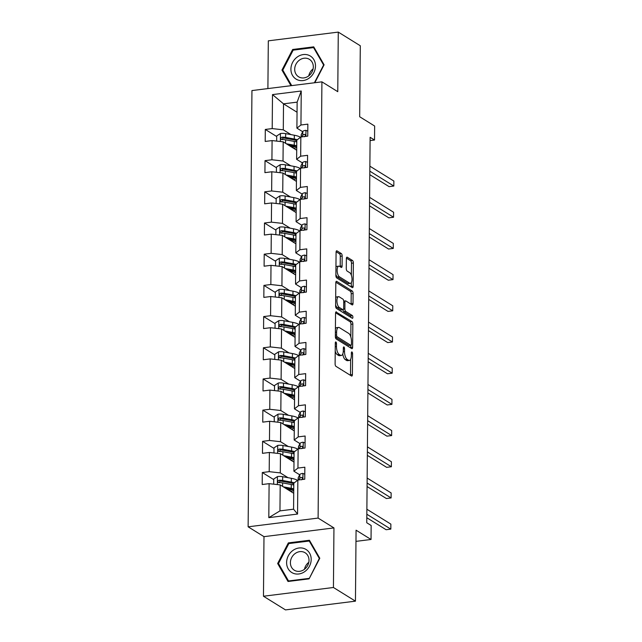 <?xml version="1.0" encoding="UTF-8"?>
<svg xmlns="http://www.w3.org/2000/svg" width="642" height="642" viewBox="0 0 642 642"><rect width="100%" height="100%" fill="white"/><g stroke="black" fill="none" stroke-linecap="round" stroke-linejoin="round"><path stroke-width="0.96" d="M335.902 341.985A1.436 0.586 82.9 0 0 335.718 341.937A1.436 0.586 82.9 0 0 335.293 342.988L335.108 363.837A2.046 0.835 82.9 0 0 335.951 366.333L351.511 375.995A2.046 0.835 82.9 0 0 351.784 376.068A2.046 0.835 82.9 0 0 352.394 374.567L352.578 353.718A1.436 0.586 82.9 0 0 351.985 351.968A1.436 0.586 82.9 0 0 351.792 351.92A1.436 0.586 82.9 0 0 351.367 352.972L351.343 355.668A6.548 2.664 82.9 0 1 349.384 360.451A6.548 2.664 82.9 0 1 348.518 360.226L347.226 359.424A6.548 2.664 82.9 0 1 344.513 351.431L344.537 348.726A1.436 0.586 82.9 0 0 343.943 346.977A1.436 0.586 82.9 0 0 343.751 346.929A1.436 0.586 82.9 0 0 343.326 347.98L343.301 350.676A6.548 2.664 82.9 0 1 341.351 355.459A6.548 2.664 82.9 0 1 340.485 355.235L339.185 354.432A6.548 2.664 82.9 0 1 336.472 346.439L336.496 343.735A1.436 0.586 82.9 0 0 335.902 341.985M342.17 256.054A2.046 0.835 82.9 0 0 341.327 253.558L336.962 250.845A2.046 0.835 82.9 0 0 336.689 250.781A2.046 0.835 82.9 0 0 336.079 252.274L335.878 275.434A2.046 0.835 82.9 0 0 336.729 277.93L352.281 287.592A2.046 0.835 82.9 0 0 352.554 287.656A2.046 0.835 82.9 0 0 353.164 286.163L353.365 263.003A2.046 0.835 82.9 0 0 352.522 260.508L347.25 257.233A2.046 0.835 82.9 0 0 346.977 257.161A2.046 0.835 82.9 0 0 346.367 258.662L346.279 268.573A2.046 0.835 82.9 0 0 347.129 271.068L349.738 272.69A5.481 2.231 82.9 0 1 351.985 278.532A5.481 2.231 82.9 0 1 350.372 283.379A5.481 2.231 82.9 0 1 349.649 283.194L339.409 276.83A5.481 2.231 82.9 0 1 337.162 270.996A5.481 2.231 82.9 0 1 338.775 266.149A5.481 2.231 82.9 0 1 339.498 266.334L341.207 267.393A2.046 0.835 82.9 0 0 341.48 267.465A2.046 0.835 82.9 0 0 342.09 265.965L342.17 256.054L340.284 256.294A2.046 0.835 82.9 0 0 339.433 253.791L336.119 251.736M333.431 587.494L333.952 527.917L263.982 536.656L263.469 596.233L333.431 587.494L355.451 601.161L356.069 530.188L371.036 539.481L371.156 525.485L366.759 522.757L370.121 137.3L374.519 140.028L374.647 126.033L359.672 116.74L360.298 45.767L338.278 32.1L268.316 40.839L267.899 88.58M333.952 527.917L318.103 518.078L321.915 81.839L337.764 91.678L338.278 32.1M336.432 311.884A2.046 0.835 82.9 0 0 336.159 311.811A2.046 0.835 82.9 0 0 335.549 313.304L335.349 336.464A2.046 0.835 82.9 0 0 336.191 338.96L351.752 348.622A2.046 0.835 82.9 0 0 352.025 348.686A2.046 0.835 82.9 0 0 352.635 347.194L352.835 324.041A2.046 0.835 82.9 0 0 351.985 321.538L335.91 311.948M335.614 305.945L335.814 282.793A2.046 0.835 82.9 0 1 336.424 281.292A2.046 0.835 82.9 0 1 336.697 281.365L352.249 291.027A2.046 0.835 82.9 0 1 353.1 293.522L353.012 303.433A2.046 0.835 82.9 0 1 352.402 304.926A2.046 0.835 82.9 0 1 352.129 304.862L345.821 300.938A2.046 0.835 82.9 0 0 345.548 300.873A2.046 0.835 82.9 0 0 344.939 302.366L344.882 308.938A2.046 0.835 82.9 0 0 345.733 311.442L352.298 315.519A1.436 0.586 82.9 0 1 352.891 317.044A1.436 0.586 82.9 0 1 352.466 318.312A1.436 0.586 82.9 0 1 352.273 318.263L336.456 308.449A2.046 0.835 82.9 0 1 335.614 305.945M355.451 601.161L285.481 609.9L263.469 596.233M318.103 518.078L248.133 526.817L251.945 90.57L321.915 81.839M276.71 136.529L265.298 129.451L265.194 141.441L272.096 140.582L271.927 159.778L265.026 160.636L264.921 172.634L271.823 171.767L271.654 190.963L264.753 191.822L264.648 203.819L271.55 202.96L271.381 222.148L264.48 223.015L264.376 235.012L271.277 234.145L271.117 253.341L264.207 254.2L264.103 266.197L271.004 265.339L270.844 284.526L263.934 285.393L263.83 297.382L270.739 296.524L270.571 315.72L263.669 316.578L263.565 328.576L270.467 327.717L270.298 346.905L263.397 347.771L263.292 359.761L270.194 358.902L270.025 378.098L263.124 378.957L263.019 390.954L269.921 390.087L269.752 409.283L262.851 410.142L262.747 422.139L269.648 421.28L269.48 440.468L262.578 441.335L262.474 453.332L269.375 452.466L269.207 471.661L262.305 472.52L262.201 484.517L269.102 483.659L268.805 517.645L297.551 514.057L293.579 509.186L293.803 483.201L297.848 480.064L304.749 479.205L304.854 467.207L297.952 468.074L293.908 471.204L294.076 452.008L298.121 448.878L305.022 448.02L305.127 436.022L298.225 436.881L294.18 440.011L294.349 420.823L298.394 417.693L305.295 416.827L305.399 404.829L298.498 405.696L294.453 408.826L294.622 389.63L298.666 386.5L305.568 385.641L305.672 373.644L298.771 374.503L294.726 377.64L294.895 358.445L298.931 355.315L305.841 354.448L305.945 342.459L299.044 343.318L294.999 346.447L295.168 327.251L299.204 324.122L306.114 323.263L306.218 311.266L299.308 312.132L295.272 315.262L295.44 296.066L299.477 292.937L306.378 292.078L306.483 280.081L299.581 280.939L295.545 284.069L295.713 264.881L299.75 261.743L306.651 260.885L306.756 248.887L299.854 249.754L295.818 252.884L295.978 233.688L300.023 230.558L306.924 229.7L307.028 217.702L300.127 218.561L296.09 221.691L296.251 202.503L300.296 199.373L307.197 198.506L307.301 186.509L300.4 187.376L296.355 190.505L296.524 171.31L300.568 168.18L307.47 167.321L307.574 155.324L300.673 156.183L296.628 159.32L296.797 140.125L300.841 136.995L307.743 136.128L307.847 124.139L300.946 124.997L296.901 128.127L297.134 102.134L283.515 103.835L283.291 129.828L290.987 134.611M265.298 129.451L272.2 128.585L272.497 94.599L301.242 91.012L300.946 124.997M300.841 136.995L300.673 156.183M300.568 168.18L300.4 187.376M300.296 199.373L300.127 218.561M300.023 230.558L299.854 249.754M299.75 261.743L299.581 280.939M299.477 292.937L299.308 312.132M299.204 324.122L299.044 343.318M298.931 355.315L298.771 374.503M298.666 386.5L298.498 405.696M298.394 417.693L298.225 436.881M298.121 448.878L297.952 468.074M297.848 480.064L297.551 514.057M290.722 165.796L283.018 161.014L283.186 141.826L296.708 150.22M302.422 162.907L296.628 159.32M283.186 141.826L272.096 140.582M283.018 161.014L271.927 159.778M290.449 196.99L282.745 192.207L282.913 173.011L296.435 181.413M302.149 194.101L296.355 190.505M282.913 173.011L271.823 171.767M282.745 192.207L271.654 190.963M290.176 228.175L282.472 223.392L282.64 204.204L296.163 212.598M301.876 225.286L296.09 221.691M282.64 204.204L271.55 202.96M282.472 223.392L271.381 222.148M289.903 259.368L282.199 254.585L282.368 235.389L295.898 243.791M301.604 256.479L295.818 252.884M282.368 235.389L271.277 234.145M282.199 254.585L271.117 253.341M289.63 290.553L281.926 285.77L282.095 266.574L295.625 274.977M301.331 287.664L295.545 284.069M282.095 266.574L271.004 265.339M281.926 285.77L270.844 284.526M289.357 321.738L281.653 316.963L281.822 297.768L295.352 306.162M301.058 318.857L295.272 315.262M281.822 297.768L270.739 296.524M281.653 316.963L270.571 315.72M289.085 352.931L281.381 348.149L281.549 328.953L295.079 337.355M300.785 350.042L294.999 346.447M281.549 328.953L270.467 327.717M281.381 348.149L270.298 346.905M288.812 384.117L281.108 379.334L281.276 360.146L294.806 368.54M300.512 381.228L294.726 377.64M281.276 360.146L270.194 358.902M281.108 379.334L270.025 378.098M288.539 415.31L280.835 410.527L281.003 391.331L294.534 399.733M300.239 412.421L294.453 408.826M281.003 391.331L269.921 390.087M280.835 410.527L269.752 409.283M288.266 446.495L280.562 441.712L280.731 422.524L294.261 430.918M299.974 443.606L294.18 440.011M280.731 422.524L269.648 421.28M280.562 441.712L269.48 440.468M287.993 477.688L280.297 472.905L280.458 453.709L293.988 462.112M299.702 474.799L293.908 471.204M280.458 453.709L269.375 452.466M280.297 472.905L269.207 471.661M268.805 517.645L279.96 510.888L280.193 484.895L293.715 493.297M280.193 484.895L269.102 483.659M263.982 536.656L248.133 526.817M370.089 140.582L374.519 140.028M355.973 541.366L371.036 539.481M279.96 510.888L293.579 509.186M297.045 112.238L283.515 103.835L272.497 94.599M302.695 131.722L296.901 128.127M301.242 91.012L297.134 102.134M283.291 129.828L272.2 128.585M273.717 479.606L262.305 472.52M273.99 448.421L262.578 441.335M274.262 417.228L262.851 410.142M274.535 386.043L263.124 378.957M274.808 354.849L263.397 347.771M275.081 323.664L263.669 316.578M275.354 292.479L263.934 285.393M275.627 261.286L264.207 254.2M275.891 230.101L264.48 223.015M276.164 198.908L264.753 191.822M276.437 167.722L265.026 160.636M319.796 558.243L309.428 540.267L288.354 542.899L277.649 563.507L288.017 581.483L309.091 578.851L319.796 558.243M314.805 82.73L324.098 64.826L313.729 46.85L292.656 49.482L281.958 70.09L290.962 85.699M278.917 564.294L277.649 563.507M289.333 543.509L288.354 542.899M293.643 50.084L292.656 49.482M283.226 70.877L281.958 70.09M335.22 351.182A6.548 2.664 82.9 0 0 337.299 354.673L339.185 354.432M341.351 355.459L339.457 355.7A6.548 2.664 82.9 0 1 338.591 355.475L337.299 354.673M342.78 353.959A6.548 2.664 82.9 0 0 345.332 359.656L347.226 359.424M349.384 360.451L347.499 360.684A6.548 2.664 82.9 0 1 346.632 360.467L345.332 359.656M350.46 375.345A2.046 0.835 82.9 0 0 350.5 374.808L350.636 359.343M350.829 336.93L350.941 324.274A2.046 0.835 82.9 0 0 350.099 321.778L335.589 312.766M350.701 347.964A2.046 0.835 82.9 0 0 350.741 347.426L350.757 345.364M336.577 335.052A1.436 0.586 82.9 0 0 337.17 336.801L350.821 345.284A1.436 0.586 82.9 0 0 351.013 345.332A1.436 0.586 82.9 0 0 351.439 344.281L351.463 341.44A6.548 2.664 82.9 0 0 348.758 333.439L339.417 327.645A6.548 2.664 82.9 0 0 338.551 327.428A6.548 2.664 82.9 0 0 336.601 332.211L336.577 335.052L335.357 335.204M349.296 345.476A1.436 0.586 82.9 0 1 349.12 345.565A1.436 0.586 82.9 0 1 348.935 345.516L335.381 337.106M338.551 327.428L336.665 327.661A6.548 2.664 82.9 0 0 335.413 328.768M335.854 282.255L350.363 291.259L352.249 291.027M351.086 304.204A2.046 0.835 82.9 0 0 351.126 303.666L351.206 293.755A2.046 0.835 82.9 0 0 350.363 291.259M343.935 301.178A2.046 0.835 82.9 0 0 343.711 301.106L345.548 300.873M343.021 309.693A2.046 0.835 82.9 0 0 343.839 311.675L350.412 315.752L352.298 315.519M351.005 317.477A1.436 0.586 82.9 0 0 350.412 315.752M339.273 296.877A5.481 2.231 82.9 0 0 338.551 296.692A5.481 2.231 82.9 0 0 336.938 301.539A5.481 2.231 82.9 0 0 339.185 307.374L342.796 309.613A2.046 0.835 82.9 0 0 343.061 309.685A2.046 0.835 82.9 0 0 343.671 308.192L343.735 301.612A2.046 0.835 82.9 0 0 342.884 299.116L339.273 296.877M338.551 296.692L336.657 296.925A5.481 2.231 82.9 0 0 335.686 297.728M335.622 304.902A5.481 2.231 82.9 0 0 337.291 307.614L339.185 307.374M343.061 309.685L341.175 309.917A2.046 0.835 82.9 0 1 340.902 309.853L337.291 307.614M340.156 266.743A2.046 0.835 82.9 0 0 340.196 266.205L340.284 256.294M338.775 266.149L336.881 266.382A5.481 2.231 82.9 0 0 335.951 267.104M335.886 274.495A5.481 2.231 82.9 0 0 337.515 277.071L339.409 276.83M350.372 283.379L348.486 283.612A5.481 2.231 82.9 0 1 347.755 283.427L337.515 277.071M351.375 275.266L351.479 263.244A2.046 0.835 82.9 0 0 350.628 260.74L346.407 258.124M351.23 286.934A2.046 0.835 82.9 0 0 351.27 286.396L351.302 282.657M285.385 488.129L289.823 488.947A13.249 3.78 0.5 0 1 293.747 490.039M283.299 486.829L291.251 488.297A15.962 4.55 0.5 0 1 293.755 488.867M273.677 484.172L273.725 479.028L277.521 476.557A5.529 1.581 0.5 0 1 282.673 476.701L291.34 478.306A15.962 4.55 0.5 0 1 297.479 480.352M293.795 484.357A13.249 3.78 0.5 0 1 292.6 484.766M294.309 482.808A15.962 4.55 -179.5 0 0 291.308 482.102L282.64 480.497A5.529 1.581 -179.5 0 0 279.013 480.248C277.408 481.139 277.4 481.941 278.997 482.648A5.529 1.581 0.5 0 1 282.616 482.896L291.283 484.501A15.962 4.55 0.5 0 1 293.787 485.063M291.484 491.916L291.492 491.242A13.249 3.78 -179.5 0 0 293.739 490.56M292.575 489.613L289.927 490.239A4.903 1.396 -179.5 0 0 289.165 490.472M287.921 489.702A7.616 2.175 0.5 0 1 288.17 489.637L290.521 489.084M291.492 491.242L290.714 491.427M278.275 482.463L278.997 482.648L280.281 481.035A2.817 0.802 0.5 0 1 281.212 481.147L289.879 482.744A13.249 3.78 0.5 0 1 293.795 483.843M304.79 474.181L302.863 473.395A5.529 1.581 -179.5 0 0 299.822 474.558L298.345 477.423A15.962 4.55 -179.5 0 0 298.185 478.073L298.161 480.031M366.799 517.733L386.099 529.714L390.826 529.128L366.831 514.234M390.826 529.128L390.874 524.129L366.871 509.234M301.499 479.839C302.815 478.763 302.823 477.969 301.523 477.439A5.529 1.581 -179.5 0 0 299.79 478.362L298.979 479.927M301.925 479.558L302.47 478.491A2.817 0.802 0.5 0 1 302.543 478.394M302.093 477.528L302.478 478.033M305.143 548.966A13.562 11.765 -58.2 0 0 288.306 555.82A13.562 11.765 -58.2 0 0 292.656 573.009A13.562 11.765 -58.2 0 0 309.484 566.156A13.562 11.765 -58.2 0 0 305.143 548.966M304.428 552.385A10.264 8.908 -58.2 0 0 291.901 557.176A10.264 8.908 -58.2 0 0 294.285 570.208A10.264 8.908 -58.2 0 0 294.975 570.586A10.264 8.908 -58.2 0 0 307.502 565.795A10.264 8.908 -58.2 0 0 305.111 552.762A10.264 8.908 -58.2 0 0 304.428 552.385M308.802 562.304A10.264 8.908 -58.2 0 0 304.477 569.277M308.938 578.402L288.523 580.954L278.484 563.532L288.852 543.565L309.267 541.021L319.315 558.436L309.227 578.586M289.157 581.347L288.523 580.954M310.182 541.591L309.267 541.021M290.914 69.103A13.562 11.765 -58.2 0 0 303.088 80.563A13.562 11.765 -58.2 0 0 315.495 66.03A13.562 11.765 -58.2 0 0 303.313 54.57A13.562 11.765 -58.2 0 0 290.914 69.103M294.702 69.224A10.264 8.908 -58.2 0 0 298.594 76.783A10.264 8.908 -58.2 0 0 308.224 76.254A10.264 8.908 -58.2 0 0 313.312 66.904A10.264 8.908 -58.2 0 0 309.42 59.345A10.264 8.908 -58.2 0 0 299.79 59.875A10.264 8.908 -58.2 0 0 294.702 69.224M314.492 48.166L313.577 47.596L323.616 65.019L314.395 82.778M291.717 85.611L282.785 70.114L293.161 50.148L313.577 47.596M313.111 68.887A10.264 8.908 -58.2 0 0 308.778 75.86M285.658 456.935L290.096 457.754A13.249 3.78 0.5 0 1 294.02 458.853M283.571 455.643L291.524 457.112A15.962 4.55 0.5 0 1 294.028 457.674M273.949 452.979L273.998 447.843L277.793 445.371A5.529 1.581 0.5 0 1 282.945 445.516L291.612 447.113A15.962 4.55 0.5 0 1 297.752 449.159M294.068 453.172A13.249 3.78 0.5 0 1 292.872 453.581M294.582 451.623A15.962 4.55 -179.5 0 0 291.58 450.909L282.913 449.312A5.529 1.581 -179.5 0 0 279.286 449.063C277.681 449.954 277.673 450.748 279.27 451.454A5.529 1.581 0.5 0 1 282.889 451.711L291.556 453.308A15.962 4.55 0.5 0 1 294.06 453.878M291.757 460.723L291.765 460.057A13.249 3.78 -179.5 0 0 294.012 459.367M292.848 458.428L290.2 459.054A4.903 1.396 -179.5 0 0 289.438 459.279M288.194 458.508A7.616 2.175 0.5 0 1 288.435 458.452L290.786 457.89M291.765 460.057L290.978 460.242M278.548 451.278L279.27 451.454L280.554 449.849A2.817 0.802 0.5 0 1 281.485 449.962L290.152 451.559A13.249 3.78 0.5 0 1 294.068 452.65M285.931 425.75L290.369 426.569A13.249 3.78 0.5 0 1 294.293 427.66M283.844 424.45L291.797 425.919A15.962 4.55 0.5 0 1 294.301 426.489M274.222 421.794L274.27 416.65L278.066 414.178A5.529 1.581 0.5 0 1 283.218 414.323L291.885 415.928A15.962 4.55 0.5 0 1 298.024 417.974M294.341 421.979A13.249 3.78 0.5 0 1 293.145 422.396M294.847 420.43A15.962 4.55 -179.5 0 0 291.853 419.724L283.186 418.127A5.529 1.581 -179.5 0 0 279.559 417.87C277.954 418.761 277.946 419.563 279.543 420.269A5.529 1.581 0.5 0 1 283.162 420.518L291.829 422.123A15.962 4.55 0.5 0 1 294.333 422.693M292.03 429.538L292.038 428.872A13.249 3.78 -179.5 0 0 294.285 428.182M293.121 427.235L290.473 427.861A4.903 1.396 -179.5 0 0 289.702 428.094M288.467 427.323A7.616 2.175 0.5 0 1 288.707 427.259L291.059 426.705M292.038 428.872L291.251 429.057M278.813 420.085L279.543 420.269L280.827 418.656A2.817 0.802 0.5 0 1 281.758 418.769L290.425 420.374A13.249 3.78 0.5 0 1 294.341 421.465M305.062 442.988L303.136 442.21A5.529 1.581 -179.5 0 0 300.095 443.373L298.618 446.238A15.962 4.55 -179.5 0 0 298.458 446.88L298.434 448.838M367.072 486.548L386.372 498.529L391.098 497.935L367.104 483.041M391.098 497.935L391.138 492.944L367.144 478.041M301.772 448.646C303.088 447.578 303.096 446.776 301.788 446.246A5.529 1.581 -179.5 0 0 300.063 447.169L299.252 448.734M302.197 448.373L302.743 447.305A2.817 0.802 0.5 0 1 302.815 447.209M302.366 446.342L302.751 446.848M305.335 411.803L303.409 411.016A5.529 1.581 -179.5 0 0 300.368 412.18L298.891 415.053A15.962 4.55 -179.5 0 0 298.723 415.695L298.707 417.653M367.344 455.363L386.644 467.344L391.371 466.75L367.376 451.856M391.371 466.75L391.411 461.75L367.417 446.856M302.045 417.461C303.361 416.393 303.369 415.591 302.061 415.061A5.529 1.581 -179.5 0 0 300.328 415.984L299.525 417.549M302.47 417.18L303.016 416.112A2.817 0.802 0.5 0 1 303.088 416.016M302.639 415.149L302.061 415.061L303.024 415.655M286.204 394.557L290.641 395.376A13.249 3.78 0.5 0 1 294.558 396.475M284.117 393.265L292.07 394.734A15.962 4.55 0.5 0 1 294.574 395.303M274.495 390.601L274.543 385.465L278.339 382.993A5.529 1.581 0.5 0 1 283.491 383.138L292.158 384.735A15.962 4.55 0.5 0 1 298.297 386.781M294.614 390.793A13.249 3.78 0.5 0 1 293.418 391.203M295.119 389.245A15.962 4.55 -179.5 0 0 292.118 388.538L283.451 386.933A5.529 1.581 -179.5 0 0 279.832 386.685C278.227 387.575 278.219 388.37 279.816 389.084A5.529 1.581 0.5 0 1 283.435 389.333L292.102 390.938A15.962 4.55 0.5 0 1 294.606 391.5M292.303 398.345L292.311 397.679A13.249 3.78 -179.5 0 0 294.558 396.989M293.394 396.05L290.746 396.676A4.903 1.396 -179.5 0 0 289.975 396.9M288.74 396.13A7.616 2.175 0.5 0 1 288.98 396.074L291.332 395.512M292.311 397.679L291.524 397.863M279.808 389.084L281.1 387.471A2.817 0.802 0.5 0 1 282.031 387.583L290.698 389.18A13.249 3.78 0.5 0 1 294.614 390.28M279.085 388.9L279.816 389.084M286.476 363.372L290.914 364.191A13.249 3.78 0.5 0 1 294.83 365.282M284.39 362.072L292.343 363.541A15.962 4.55 0.5 0 1 294.847 364.11M274.768 359.416L274.808 354.28L278.612 351.808A5.529 1.581 0.5 0 1 283.756 351.944L292.423 353.549A15.962 4.55 0.5 0 1 298.57 355.596M294.887 359.608A13.249 3.78 0.5 0 1 293.691 360.018M295.392 358.059A15.962 4.55 -179.5 0 0 292.391 357.345L283.724 355.748A5.529 1.581 -179.5 0 0 280.105 355.491C278.5 356.382 278.492 357.185 280.081 357.891A5.529 1.581 0.5 0 1 283.708 358.148L292.375 359.745A15.962 4.55 0.5 0 1 294.879 360.314M292.575 367.16L292.583 366.494A13.249 3.78 -179.5 0 0 294.83 365.804M293.667 364.857L291.019 365.483A4.903 1.396 -179.5 0 0 290.248 365.715M289.004 364.945A7.616 2.175 0.5 0 1 289.253 364.881L291.604 364.327M292.583 366.494L291.797 366.678M279.358 357.706L280.081 357.891L281.373 356.278A2.817 0.802 0.5 0 1 282.295 356.39L290.962 357.995A13.249 3.78 0.5 0 1 294.887 359.087M286.749 332.179L291.187 333.005A13.249 3.78 0.5 0 1 295.103 334.097M284.663 330.887L292.616 332.355A15.962 4.55 0.5 0 1 295.119 332.925M275.041 328.222L275.081 323.087L278.885 320.615A5.529 1.581 0.5 0 1 284.029 320.759L292.696 322.356A15.962 4.55 0.5 0 1 298.843 324.403M295.151 328.415A13.249 3.78 0.5 0 1 293.964 328.824M295.665 326.866A15.962 4.55 -179.5 0 0 292.664 326.16L283.997 324.555A5.529 1.581 -179.5 0 0 280.377 324.306C278.772 325.197 278.764 325.992 280.353 326.706A5.529 1.581 0.5 0 1 283.981 326.955L292.648 328.56A15.962 4.55 0.5 0 1 295.151 329.121M292.848 335.967L292.856 335.301A13.249 3.78 -179.5 0 0 295.103 334.61M293.94 333.671L291.291 334.297A4.903 1.396 -179.5 0 0 290.521 334.522M289.277 333.752A7.616 2.175 0.5 0 1 289.526 333.696L291.877 333.142M292.856 335.301L292.07 335.485M279.631 326.521L280.353 326.706L281.645 325.093A2.817 0.802 0.5 0 1 282.568 325.205L291.235 326.802A13.249 3.78 0.5 0 1 295.159 327.901M305.608 380.61L303.682 379.831A5.529 1.581 -179.5 0 0 300.641 380.995L299.164 383.86A15.962 4.55 -179.5 0 0 298.995 384.502L298.979 386.46M367.617 424.169L386.917 436.151L391.644 435.565L367.649 420.662M391.644 435.565L391.684 430.565L367.689 415.663M302.318 386.275C303.634 385.2 303.642 384.406 302.334 383.876A5.529 1.581 -179.5 0 0 300.6 384.791L299.798 386.364M302.743 385.994L303.289 384.927A2.817 0.802 0.5 0 1 303.361 384.831M302.912 383.964L302.334 383.876L303.297 384.47M305.881 349.425L303.955 348.638A5.529 1.581 -179.5 0 0 300.905 349.802L299.437 352.675A15.962 4.55 -179.5 0 0 299.268 353.317L299.252 355.275M367.89 392.984L387.19 404.966L391.917 404.372L367.922 389.477M391.917 404.372L391.957 399.372L367.962 384.478M302.591 355.082C303.907 354.015 303.915 353.212 302.607 352.683A5.529 1.581 -179.5 0 0 300.873 353.606L300.071 355.17M303.008 354.801L303.562 353.734A2.817 0.802 0.5 0 1 303.634 353.638M303.185 352.771L302.607 352.683L303.57 353.277M306.154 318.231L304.22 317.453A5.529 1.581 -179.5 0 0 301.178 318.617L299.71 321.482A15.962 4.55 -179.5 0 0 299.541 322.132L299.525 324.082M368.163 361.791L387.463 373.772L392.19 373.187L368.195 358.284M392.19 373.187L392.23 368.187L368.235 353.293M302.863 323.897C304.18 322.822 304.188 322.027 302.88 321.498A5.529 1.581 -179.5 0 0 301.146 322.412L300.344 323.985M303.281 323.616L303.835 322.549A2.817 0.802 0.5 0 1 303.899 322.453M303.457 321.586L302.88 321.498L303.843 322.091M287.022 300.994L291.46 301.812A13.249 3.78 0.5 0 1 295.376 302.912M284.936 299.702L292.88 301.17A15.962 4.55 0.5 0 1 295.384 301.732M275.314 297.037L275.354 291.901L279.158 289.43A5.529 1.581 0.5 0 1 284.302 289.566L292.969 291.171A15.962 4.55 0.5 0 1 299.116 293.217M295.424 297.23A13.249 3.78 0.5 0 1 294.229 297.639M295.938 295.681A15.962 4.55 -179.5 0 0 292.937 294.967L284.27 293.37A5.529 1.581 -179.5 0 0 280.65 293.113C279.037 294.004 279.037 294.806 280.626 295.513A5.529 1.581 0.5 0 1 284.254 295.769L292.921 297.366A15.962 4.55 0.5 0 1 295.424 297.936M293.121 304.781L293.129 304.115A13.249 3.78 -179.5 0 0 295.376 303.425M294.205 302.486L291.564 303.104A4.903 1.396 -179.5 0 0 290.794 303.337M289.55 302.567A7.616 2.175 0.5 0 1 289.799 302.502L292.15 301.949M293.129 304.115L292.343 304.3M279.904 295.336L280.626 295.513L281.918 293.9A2.817 0.802 0.5 0 1 282.841 294.012L291.508 295.617A13.249 3.78 0.5 0 1 295.432 296.708M306.427 287.046L304.493 286.26A5.529 1.581 -179.5 0 0 301.451 287.431L299.983 290.296A15.962 4.55 -179.5 0 0 299.814 290.938L299.798 292.896M368.436 330.606L387.728 342.587L392.463 341.993L368.46 327.099M392.463 341.993L392.503 336.994L368.508 322.099M303.128 292.704C304.452 291.637 304.46 290.834 303.152 290.304A5.529 1.581 -179.5 0 0 301.419 291.227L300.617 292.792M303.554 292.423L304.107 291.364A2.817 0.802 0.5 0 1 304.172 291.267M303.73 290.401L304.115 290.906M287.295 269.809L291.725 270.627A13.249 3.78 0.5 0 1 295.649 271.718M285.208 268.508L293.153 269.977A15.962 4.55 0.5 0 1 295.657 270.547M275.587 265.852L275.627 260.708L279.43 258.236A5.529 1.581 0.5 0 1 284.575 258.381L293.242 259.978A15.962 4.55 0.5 0 1 299.389 262.032M295.697 266.037A13.249 3.78 0.5 0 1 294.501 266.446M296.211 264.488A15.962 4.55 -179.5 0 0 293.209 263.782L284.542 262.177A5.529 1.581 -179.5 0 0 280.923 261.928C279.31 262.819 279.31 263.621 280.899 264.327A5.529 1.581 0.5 0 1 284.526 264.576L293.193 266.181A15.962 4.55 0.5 0 1 295.697 266.743M293.394 273.596L293.402 272.922A13.249 3.78 -179.5 0 0 295.649 272.24M294.477 271.293L291.837 271.919A4.903 1.396 -179.5 0 0 291.067 272.152M289.823 271.373A7.616 2.175 0.5 0 1 290.072 271.317L292.423 270.763M293.402 272.922L292.616 273.107M280.177 264.143L280.899 264.327L282.191 262.714A2.817 0.802 0.5 0 1 283.114 262.827L291.781 264.424A13.249 3.78 0.5 0 1 295.705 265.523M306.699 255.861L304.765 255.075A5.529 1.581 -179.5 0 0 301.724 256.238L300.255 259.103A15.962 4.55 -179.5 0 0 300.087 259.753L300.071 261.711M368.709 299.413L388.001 311.394L392.727 310.808L368.733 295.914M392.727 310.808L392.776 305.809L368.781 290.914M303.401 261.519C304.725 260.443 304.733 259.649 303.425 259.119A5.529 1.581 -179.5 0 0 301.692 260.042L300.889 261.607M303.827 261.238L304.372 260.171A2.817 0.802 0.5 0 1 304.444 260.074M304.003 259.207L303.425 259.119L304.388 259.713M287.568 238.615L291.998 239.434A13.249 3.78 0.5 0 1 295.922 240.533M285.481 237.323L293.426 238.792A15.962 4.55 0.5 0 1 295.93 239.354M275.859 234.659L275.899 229.523L279.703 227.051A5.529 1.581 0.5 0 1 284.847 227.196L293.514 228.793A15.962 4.55 0.5 0 1 299.662 230.839M295.97 234.852A13.249 3.78 0.5 0 1 294.774 235.261M296.484 233.303A15.962 4.55 -179.5 0 0 293.482 232.589L284.815 230.992A5.529 1.581 -179.5 0 0 281.196 230.743C279.583 231.634 279.575 232.428 281.172 233.134A5.529 1.581 0.5 0 1 284.791 233.391L293.458 234.988A15.962 4.55 0.5 0 1 295.962 235.558M293.667 242.403L293.675 241.737A13.249 3.78 -179.5 0 0 295.914 241.047M294.75 240.108L292.11 240.734A4.903 1.396 -179.5 0 0 291.34 240.959M290.096 240.188A7.616 2.175 0.5 0 1 290.344 240.124L292.696 239.57M293.675 241.737L292.888 241.922M280.45 232.958L281.172 233.134L282.464 231.529A2.817 0.802 0.5 0 1 283.387 231.634L292.054 233.239A13.249 3.78 0.5 0 1 295.978 234.33M306.972 224.668L305.038 223.889A5.529 1.581 -179.5 0 0 301.997 225.053L300.528 227.918A15.962 4.55 -179.5 0 0 300.36 228.56L300.344 230.518M368.973 268.228L388.274 280.209L393 279.615L369.006 264.721M393 279.615L393.048 274.624L369.054 259.721M303.674 230.326C304.998 229.258 305.006 228.456 303.698 227.926A5.529 1.581 -179.5 0 0 301.965 228.849L301.162 230.414M304.099 230.053L304.645 228.985A2.817 0.802 0.5 0 1 304.717 228.889M304.276 228.022L304.661 228.528M287.841 207.43L292.27 208.249A13.249 3.78 0.5 0 1 296.195 209.34M285.746 206.13L293.699 207.599A15.962 4.55 0.5 0 1 296.203 208.168M276.124 203.474L276.172 198.33L279.976 195.858A5.529 1.581 0.5 0 1 285.12 196.003L293.787 197.608A15.962 4.55 0.5 0 1 299.934 199.654M296.243 203.658A13.249 3.78 0.5 0 1 295.047 204.076M296.756 202.11A15.962 4.55 -179.5 0 0 293.755 201.403L285.088 199.798A5.529 1.581 -179.5 0 0 281.469 199.55C279.856 200.44 279.848 201.243 281.445 201.949A5.529 1.581 0.5 0 1 285.064 202.198L293.731 203.803A15.962 4.55 0.5 0 1 296.235 204.373M293.94 211.218L293.94 210.544A13.249 3.78 -179.5 0 0 296.187 209.862M295.023 208.915L292.375 209.541A4.903 1.396 -179.5 0 0 291.612 209.773M290.369 209.003A7.616 2.175 0.5 0 1 290.617 208.939L292.969 208.385M293.94 210.544L293.161 210.737M280.723 201.765L281.445 201.949L282.737 200.336A2.817 0.802 0.5 0 1 283.66 200.448L292.327 202.053A13.249 3.78 0.5 0 1 296.251 203.145M307.245 193.483L305.311 192.696A5.529 1.581 -179.5 0 0 302.27 193.86L300.801 196.733A15.962 4.55 -179.5 0 0 300.633 197.375L300.617 199.333M369.246 237.042L388.546 249.024L393.273 248.43L369.278 233.536M393.273 248.43L393.321 243.43L369.327 228.536M303.947 199.14C305.271 198.073 305.279 197.271 303.971 196.741A5.529 1.581 -179.5 0 0 302.238 197.664L301.435 199.229M304.372 198.859L304.918 197.792A2.817 0.802 0.5 0 1 304.99 197.696M304.549 196.829L303.971 196.741L304.926 197.335M288.106 176.237L292.543 177.056A13.249 3.78 0.5 0 1 296.468 178.155M286.019 174.945L293.972 176.414A15.962 4.55 0.5 0 1 296.476 176.975M276.397 172.281L276.445 167.145L280.241 164.673A5.529 1.581 0.5 0 1 285.393 164.817L294.06 166.414A15.962 4.55 0.5 0 1 300.207 168.461M296.516 172.473A13.249 3.78 0.5 0 1 295.32 172.883M297.029 170.924A15.962 4.55 -179.5 0 0 294.028 170.218L285.361 168.613A5.529 1.581 -179.5 0 0 281.742 168.365C280.129 169.255 280.121 170.05 281.718 170.764A5.529 1.581 0.5 0 1 285.337 171.013L294.004 172.61A15.962 4.55 0.5 0 1 296.508 173.18M294.213 180.025L294.213 179.359A13.249 3.78 -179.5 0 0 296.46 178.669M295.296 177.73L292.648 178.356A4.903 1.396 -179.5 0 0 291.885 178.58M290.641 177.81A7.616 2.175 0.5 0 1 290.89 177.754L293.242 177.192M294.213 179.359L293.434 179.543M280.995 170.579L281.718 170.764L283.002 169.151A2.817 0.802 0.5 0 1 283.933 169.263L292.6 170.86A13.249 3.78 0.5 0 1 296.524 171.96M307.518 162.29L305.584 161.511A5.529 1.581 -179.5 0 0 302.543 162.675L301.074 165.54A15.962 4.55 -179.5 0 0 300.905 166.182L300.889 168.14M369.519 205.849L388.819 217.831L393.546 217.245L369.551 202.342M393.546 217.245L393.594 212.245L369.599 197.343M304.22 167.947C305.544 166.88 305.544 166.077 304.244 165.556A5.529 1.581 -179.5 0 0 302.51 166.471L301.708 168.035M304.645 167.674L305.191 166.607A2.817 0.802 0.5 0 1 305.263 166.511M304.814 165.644L305.199 166.15M288.378 145.052L292.816 145.87A13.249 3.78 0.5 0 1 296.74 146.962M286.292 143.752L294.245 145.22A15.962 4.55 0.5 0 1 296.748 145.79M276.67 141.096L276.718 135.952L280.514 133.488A5.529 1.581 0.5 0 1 285.666 133.624L294.333 135.229A15.962 4.55 0.5 0 1 300.48 137.276M296.789 141.28A13.249 3.78 0.5 0 1 295.593 141.697M297.302 139.739A15.962 4.55 -179.5 0 0 294.301 139.025L285.634 137.428A5.529 1.581 -179.5 0 0 282.007 137.171C280.402 138.062 280.393 138.865 281.99 139.571A5.529 1.581 0.5 0 1 285.61 139.828L294.277 141.425A15.962 4.55 0.5 0 1 296.781 141.994M294.485 148.84L294.485 148.174A13.249 3.78 -179.5 0 0 296.732 147.483M295.569 146.536L292.921 147.162A4.903 1.396 -179.5 0 0 292.158 147.395M290.914 146.625A7.616 2.175 0.5 0 1 291.163 146.561L293.514 146.007M294.485 148.174L293.707 148.358M281.268 139.386L281.99 139.571L283.274 137.958A2.817 0.802 0.5 0 1 284.205 138.07L292.872 139.675A13.249 3.78 0.5 0 1 296.797 140.767M307.783 131.104L305.857 130.318A5.529 1.581 -179.5 0 0 302.815 131.482L301.347 134.355A15.962 4.55 -179.5 0 0 301.178 134.997L301.162 136.955M369.792 174.664L389.092 186.645L393.819 186.052L369.824 171.157M393.819 186.052L393.867 181.052L369.864 166.158M304.493 136.762C305.809 135.695 305.817 134.892 304.517 134.363A5.529 1.581 -179.5 0 0 302.783 135.285L301.981 136.85M304.918 136.481L305.464 135.414A2.817 0.802 0.5 0 1 305.536 135.318M305.086 134.451L305.472 134.956M335.26 346.592L336.472 346.439M338.591 355.475L340.485 355.235M343.318 348.879L344.537 348.726M343.261 351.583L344.513 351.431M346.632 360.467L348.518 360.226M351.359 353.87L352.578 353.718M350.5 374.808L352.394 374.567M335.284 343.887L336.496 343.735M350.099 321.778L351.985 321.538M350.941 324.274L352.835 324.041M350.741 347.426L352.635 347.194M335.373 337.026L337.17 336.801M348.935 345.516L350.821 345.284M335.381 332.363L336.601 332.211M336.183 281.429L336.697 281.365M351.206 293.755L353.1 293.522M351.126 303.666L353.012 303.433M343.727 302.518L344.939 302.366M343.55 309.107L344.882 308.938M343.839 311.675L345.733 311.442M340.902 309.853L342.796 309.613M340.196 266.205L342.09 265.965M347.755 283.427L349.649 283.194M346.728 257.298L347.25 257.233M350.628 260.74L352.522 260.508M351.479 263.244L353.365 263.003M351.27 286.396L353.164 286.163M336.448 250.91L336.962 250.845M339.433 253.791L341.327 253.558M277.424 476.621L277.36 484.582M291.283 484.501L291.251 488.297M288.17 489.637L288.178 488.642M291.34 478.306L291.308 482.102M282.616 482.896L282.584 486.387M282.673 476.701L282.64 480.497M280.281 481.035L279.013 480.248M302.904 479.438L302.96 473.435M298.329 480.007L298.345 477.423M299.79 478.362L299.822 474.558M277.697 445.436L277.633 453.396M291.556 453.308L291.524 457.112M288.435 458.452L288.451 457.449M291.612 447.113L291.58 450.909M282.889 451.711L282.857 455.202M282.945 445.516L282.913 449.312M280.554 449.849L279.286 449.063M277.97 414.242L277.906 422.203M291.829 422.123L291.797 425.919M288.707 427.259L288.715 426.264M291.885 415.928L291.853 419.724M283.162 420.518L283.13 424.009M283.218 414.323L283.186 418.127M280.827 418.656L279.559 417.87M303.176 448.244L303.225 442.242M298.602 448.822L298.618 446.238M300.063 447.169L300.095 443.373M303.449 417.059L303.497 411.057M298.867 417.629L298.891 415.053M300.328 415.984L300.368 412.18M278.243 383.057L278.171 391.018M292.102 390.938L292.07 394.734M288.98 396.074L288.988 395.071M292.158 384.735L292.118 388.538M283.435 389.333L283.403 392.824M283.491 383.138L283.451 386.933M281.1 387.471L279.832 386.685M278.516 351.864L278.443 359.825M292.375 359.745L292.343 363.541M289.253 364.881L289.261 363.886M292.423 353.549L292.391 357.345M283.708 358.148L283.676 361.631M283.756 351.944L283.724 355.748M281.373 356.278L280.105 355.491M278.788 320.679L278.716 328.64M292.648 328.56L292.616 332.355M289.526 333.696L289.534 332.7M292.696 322.356L292.664 326.16M283.981 326.955L283.949 330.445M284.029 320.759L283.997 324.555M281.645 325.093L280.377 324.306M303.722 385.866L303.77 379.863M299.14 386.444L299.164 383.86M300.6 384.791L300.641 380.995M303.995 354.681L304.043 348.678M299.413 355.251L299.437 352.675M300.873 353.606L300.905 349.802M304.268 323.496L304.316 317.493M299.686 324.066L299.71 321.482M301.146 322.412L301.178 318.617M279.061 289.486L278.989 297.447M292.921 297.366L292.88 301.17M289.799 302.502L289.807 301.507M292.969 291.171L292.937 294.967M284.254 295.769L284.221 299.252M284.302 289.566L284.27 293.37M281.918 293.9L280.65 293.113M304.541 292.303L304.589 286.3M299.958 292.872L299.983 290.296M301.419 291.227L301.451 287.431M279.334 258.301L279.262 266.261M293.193 266.181L293.153 269.977M290.072 271.317L290.08 270.322M293.242 259.978L293.209 263.782M284.526 264.576L284.494 268.067M284.575 258.381L284.542 262.177M282.191 262.714L280.923 261.928M304.806 261.117L304.862 255.115M300.231 261.687L300.255 259.103M301.692 260.042L301.724 256.238M279.607 227.107L279.535 235.068M293.458 234.988L293.426 238.792M290.344 240.124L290.353 239.129M293.514 228.793L293.482 232.589M284.791 233.391L284.767 236.882M284.847 227.196L284.815 230.992M282.464 231.529L281.196 230.743M305.078 229.924L305.135 223.922M300.504 230.502L300.528 227.918M301.965 228.849L301.997 225.053M279.88 195.922L279.808 203.883M293.731 203.803L293.699 207.599M290.617 208.939L290.625 207.944M293.787 197.608L293.755 201.403M285.064 202.198L285.04 205.689M285.12 196.003L285.088 199.798M282.737 200.336L281.469 199.55M305.351 198.739L305.407 192.736M300.777 199.309L300.801 196.733M302.238 197.664L302.27 193.86M280.153 164.737L280.081 172.698M294.004 172.61L293.972 176.414M290.89 177.754L290.898 176.751M294.06 166.414L294.028 170.218M285.337 171.013L285.305 174.504M285.393 164.817L285.361 168.613M283.002 169.151L281.742 168.365M305.624 167.546L305.68 161.543M301.05 168.124L301.074 165.54M302.51 166.471L302.543 162.675M280.418 133.544L280.353 141.505M294.277 141.425L294.245 145.22M291.163 146.561L291.171 145.565M294.333 135.229L294.301 139.025M285.61 139.828L285.578 143.31M285.666 133.624L285.634 137.428M283.274 137.958L282.007 137.171M305.897 136.361L305.953 130.358M301.323 136.931L301.347 134.355M302.783 135.285L302.815 131.482M349.12 345.565L351.013 345.332"/></g></svg>
